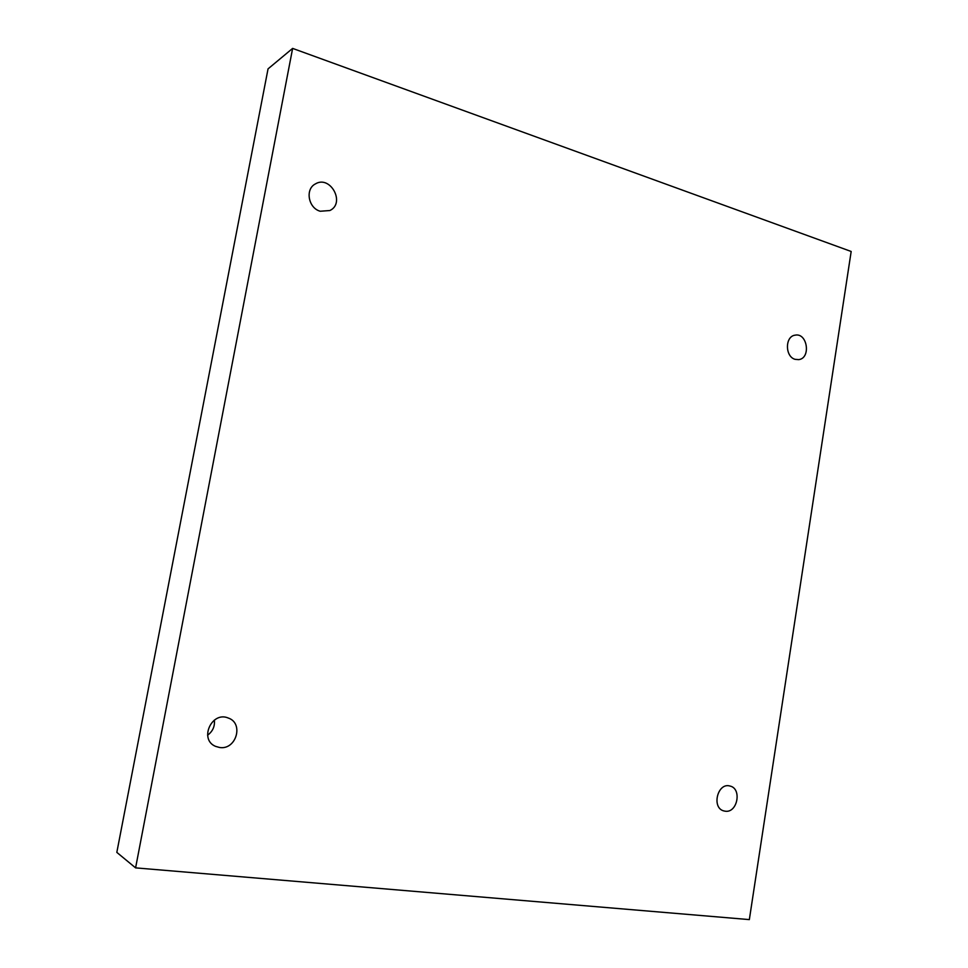 <?xml version="1.0" encoding="UTF-8"?>
<svg xmlns="http://www.w3.org/2000/svg" width="968" height="968" viewBox="0 0 968 968"><rect width="100%" height="100%" fill="white"/><g stroke="black" fill="none" stroke-linecap="round" stroke-linejoin="round"><path stroke-width="1.45" d="M135.593 867.872L292.626 48.4L851.175 251.474L749.341 919.6L135.593 867.872L116.825 852.385L268.051 68.861L292.626 48.4M320.239 211.242C308.356 208.156 304.908 189.22 315.302 183.968C330.282 174.663 345.77 203.135 329.87 210.528L320.239 211.242M219.554 747.477L215.646 746.401C198.718 739.673 211.653 710.827 228.267 718.026C244.13 723.205 236.168 750.345 219.554 747.477M725.129 811.184L723.907 810.942C711.226 807.99 717.578 782.144 729.993 786.04C742.214 788.533 737.435 813.362 725.129 811.184M795.164 359.346C784.927 356.805 784.866 336.307 795.091 335.17C807.421 332.423 811.208 358.293 798.697 359.624L795.164 359.346M214.351 720.095C215.005 726.315 212.754 731.36 207.6 735.208"/></g></svg>
